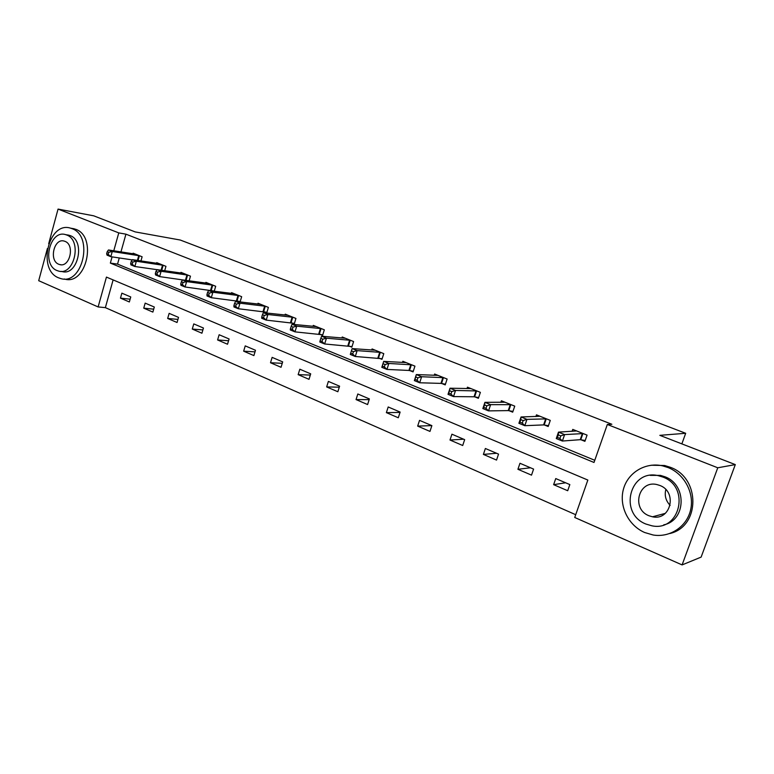 <?xml version="1.0" encoding="UTF-8"?>
<svg xmlns="http://www.w3.org/2000/svg" width="774" height="774" viewBox="0 0 774 774"><rect width="100%" height="100%" fill="white"/><g stroke="black" fill="none" stroke-linecap="round" stroke-linejoin="round"><path stroke-width="1.16" d="M48.685 243.733L58.05 209.086L93.712 215.82L135.198 231.91L180.255 240.027L685.687 433.285L659.835 435.336L735.3 464.603L701.128 557.106L682.097 564.914L574.734 517.477L587.843 480.054L106.444 277.092L98.124 306.939L38.7 280.691L47.398 248.512M113.12 279.907L105.361 307.636L575.701 514.7M105.361 307.636L98.124 306.939M681.855 443.879L685.687 433.285M569.838 484.582L555.751 478.564L553.633 484.669L567.7 490.726L569.838 484.582M533.586 469.092L519.964 463.278L517.922 469.286L531.515 475.139L533.586 469.092M498.543 454.115L485.375 448.494L483.392 454.415L496.531 460.075L498.543 454.115M464.661 439.642L451.919 434.195L449.994 440.029L462.707 445.505L464.661 439.642M431.873 425.632L419.537 420.359L417.67 426.116L429.976 431.418L431.873 425.632M400.129 412.068L388.19 406.969L386.371 412.639L398.291 417.767L400.129 412.068M369.382 398.929L357.811 393.985L356.05 399.577L367.592 404.55L369.382 398.929M339.593 386.197L328.379 381.408L326.657 386.923L337.851 391.741L339.593 386.197M310.703 373.852L299.828 369.208L298.154 374.645L309.01 379.328L310.703 373.852M282.684 361.884L272.129 357.375L270.503 362.745L281.039 367.282L282.684 361.884M255.488 350.264L245.242 345.881L243.655 351.183L253.891 355.585L255.488 350.264M229.094 338.983L219.139 334.736L217.591 339.96L227.527 344.237L229.094 338.983M203.446 328.021L193.781 323.9L192.271 329.056L201.927 333.217L203.446 328.021M178.533 317.379L169.138 313.364L167.668 318.462L177.053 322.497L178.533 317.379M154.307 307.026L145.173 303.127L143.741 308.158L152.865 312.086L154.307 307.026M130.758 296.964L121.866 293.162L120.473 298.135L129.345 301.957L130.758 296.964M112.085 256.871L110.353 263.092L594.016 462.465L607.329 424.481L611.857 424.268L125.93 234.164L120.957 251.918M119.264 257.955L117.542 264.118L594.771 460.288M581.032 439.777L584.902 441.344L587.069 435.123L572.77 429.396L572.092 431.341M544.441 424.994L548.186 426.503L550.285 420.379L536.469 414.845L535.879 416.576M509.089 410.704L512.698 412.165L514.739 406.137L501.378 400.777L500.855 402.335M474.897 396.888L478.39 398.3L480.373 392.36L467.448 387.184L466.983 388.596M441.828 383.527L445.205 384.891L447.12 379.037L434.62 374.026L434.204 375.313M409.804 370.582L413.084 371.907L414.941 366.141L402.838 361.284L402.461 362.464M378.805 358.052L381.969 359.339L383.778 353.65L372.062 348.948L371.714 350.042M348.755 345.91L351.831 347.158L353.592 341.547L342.224 336.99L341.914 337.996M319.633 334.145L322.613 335.345L324.325 329.811L313.306 325.399L313.015 326.338M291.382 322.729L294.275 323.9L295.939 318.443L285.248 314.157L284.977 315.028M263.973 311.651L266.778 312.783L268.394 307.404L258.023 303.244L257.771 304.056M240.095 301.957L241.662 296.684L231.581 292.649L231.358 293.414M237.357 300.892L239.921 301.937M214.243 291.227L215.694 286.274L205.913 282.355L205.7 283.081M211.515 290.453L213.043 291.072M189.127 280.827L190.472 276.163L180.961 272.351L180.768 273.038M186.399 280.304L186.96 280.527M164.698 270.736L165.955 266.343L156.706 262.638L156.522 263.276M140.945 260.935L142.116 256.784L133.118 253.185L132.954 253.795M735.3 464.603L717.759 467.786L682.097 564.914M58.05 209.086L118.77 232.897L113.778 250.795M125.93 234.164L118.77 232.897M607.329 424.481L717.759 467.786M117.542 264.118L110.353 263.092M565.62 482.783L553.633 484.669M530.509 467.777L517.922 469.286M496.531 453.264L483.392 454.415M463.645 439.206L449.994 440.029M431.795 425.603L417.67 426.116M400.013 412.426L386.371 412.639M369.159 399.626L356.05 399.577M339.283 387.174L326.657 386.923M310.326 375.071L298.154 374.645M282.249 363.316L270.503 362.745M255.004 351.87L243.655 351.183M228.562 340.753L217.591 339.96M202.894 329.927L192.271 329.056M177.943 319.401L167.668 318.462M153.707 309.155L143.741 308.158M130.129 299.18L120.473 298.135M585.202 440.474L580.229 439.69L562.379 441.035L556.264 438.539L558.48 432.124L576.611 430.934M558.315 434.882L558.48 432.124L564.604 434.601L562.379 441.035L559.883 438.452L560.773 435.878L558.315 434.882L557.435 437.455L559.883 438.452M583.19 433.575L564.604 434.601L560.773 435.878M556.264 438.539L557.435 437.455M670.149 505.383C665.785 500.778 664.344 495.505 665.814 489.574M644.665 532.512L653.13 534.998C669.955 537.862 686.944 526.639 690.65 509.727C694.53 492.864 684.235 473.901 668.088 467.554L662.534 465.832C645.235 461.943 627.675 472.769 623.37 489.439C618.871 506.061 628.343 525.478 644.665 532.512M669.849 533.518C700.422 526.562 700.576 477.626 670.139 467.225L664.614 465.513L651.215 465.232M650.247 475.381L660.493 475.391L664.779 476.716C687.099 484.476 686.325 520.457 663.724 524.849M645.932 524.046L651.756 525.769C680.104 532.115 690.563 486.827 662.854 477.065L658.548 475.739C629.852 468.415 618.252 513.481 645.932 524.046M659.835 485.453L656.884 484.553C638.434 479.948 631.081 509.011 648.922 515.736L652.501 516.8C670.806 520.999 677.685 491.838 659.835 485.453M58.601 277.837L60.759 278.572C82.566 285.596 93.906 235.973 72.011 228.659L70.598 228.175C48.665 220.842 36.997 269.807 58.601 277.837M64.136 278.988L64.474 279.027C86.253 286.032 97.563 236.592 75.707 229.288L71.527 228.33M66.98 234.87L70.124 235.577C85.856 240.927 77.661 276.579 61.949 271.5L60.885 271.364M57.024 270.552L58.505 271.055C74.236 276.154 82.45 240.375 66.699 235.015L65.606 234.638C49.807 229.385 41.428 264.824 57.024 270.552M64.977 241.353L64.223 241.101C54.054 237.734 48.675 260.606 58.747 264.253L59.656 264.563C69.795 267.872 75.107 244.855 64.977 241.353M548.466 425.69L543.619 424.897L524.811 425.7L518.909 423.291L521.047 416.973L540.039 416.277M520.776 419.634L521.047 416.973L526.959 419.363L524.811 425.7L522.286 423.126L523.147 420.592L520.776 419.634L519.915 422.169L522.286 423.126M546.541 418.879L526.959 419.363L523.147 420.592M518.909 423.291L519.915 422.169M512.959 411.4L508.247 410.597L488.539 410.888L482.85 408.566L484.921 402.345L504.967 402.219M484.543 404.918L484.921 402.345L490.629 404.657L488.539 410.888L485.995 408.343L486.827 405.847L484.543 404.918L483.711 407.414L485.995 408.343M511.121 404.686L490.629 404.657L486.827 405.847M482.85 408.566L483.711 407.414M478.632 397.575L474.046 396.772L453.516 396.598L448.02 394.343L450.023 388.219L470.921 388.577M449.549 390.706L450.023 388.219L455.538 390.454L453.516 396.598L450.952 394.063L451.755 391.596L449.549 390.706L448.746 393.163L450.952 394.063M476.871 390.957L455.538 390.454L451.755 391.596M448.02 394.343L448.746 393.163M445.427 384.204L440.957 383.391L419.672 382.772L414.361 380.605L416.306 374.568L437.978 375.371M415.735 376.967L416.306 374.568L421.637 376.725L419.672 382.772L417.089 380.257L417.873 377.838L415.735 376.967L414.951 379.395L417.089 380.257M443.734 377.673L421.637 376.725L417.873 377.838M414.361 380.605L414.951 379.395M413.297 371.259L408.933 370.446L386.952 369.421L381.805 367.311L383.701 361.371L406.089 362.59M383.043 363.693L383.701 361.371L388.848 363.461L386.952 369.421L384.349 366.915L385.104 364.535L383.043 363.693L382.288 366.073L384.349 366.915M411.662 364.825L388.848 363.461L385.104 364.535M381.805 367.311L382.288 366.073M380.605 352.373L357.133 350.622L352.151 348.6L375.206 350.206M382.172 358.72L355.295 356.495L350.312 354.463L350.68 353.196L352.673 354.008L353.408 351.657L351.415 350.845L350.68 353.196M353.408 351.657L357.133 350.622L355.295 356.495L352.673 354.008M352.151 348.6L351.415 350.845M350.506 340.308L326.444 338.19L321.607 336.235L345.281 338.219M352.015 346.568L324.645 343.975L319.826 342.011L320.088 340.734L322.023 341.518L322.739 339.196L320.804 338.412L320.088 340.734M322.739 339.196L326.444 338.19L324.645 343.975L322.023 341.518M321.607 336.235L320.804 338.412M321.336 328.621L296.713 326.164L292.03 324.267L316.266 326.589M322.787 334.794L294.971 331.862L290.298 329.956L290.463 328.66L292.33 329.424L293.027 327.131L291.159 326.376L290.463 328.66M293.027 327.131L296.713 326.164L294.971 331.862L292.33 329.424M292.03 324.267L291.159 326.376M293.036 317.282L267.91 314.496L263.373 312.667L288.122 315.308M294.43 323.368L266.208 320.126L261.689 318.278L261.757 316.963L263.566 317.698L264.244 315.444L262.434 314.708L261.757 316.963M264.244 315.444L267.91 314.496L266.208 320.126L263.566 317.698M263.373 312.667L262.434 314.708M265.588 306.272L239.979 303.195L235.586 301.415L260.809 304.356M266.924 312.28L238.334 308.739L233.942 306.949L233.922 305.614L235.683 306.34L236.341 304.114L234.59 303.398L233.922 305.614M236.341 304.114L239.979 303.195L238.334 308.739L235.683 306.34M235.586 301.415L234.59 303.398M238.934 295.591L212.898 292.233L208.632 290.511L234.29 293.733M240.23 301.512L211.292 297.7L207.035 295.968L206.939 294.623L208.641 295.31L209.28 293.123L207.577 292.427L206.939 294.623M209.28 293.123L212.898 292.233L211.292 297.7L208.641 295.31M208.632 290.511L207.577 292.427M213.043 285.219L186.621 281.601L182.48 279.917L208.535 283.41M214.292 291.063L185.063 286.99L180.932 285.306L180.748 283.952L182.403 284.619L183.032 282.462L181.377 281.784L180.748 283.952M183.032 282.462L186.621 281.601L185.063 286.99L182.403 284.619M182.48 279.917L181.377 281.784M187.898 275.138L161.108 271.268L157.093 269.642L183.515 273.377M188.159 280.691L159.589 276.599L155.574 274.954L155.322 273.59L156.938 274.238L157.538 272.109L155.932 271.451L155.322 273.59M157.538 272.109L161.108 271.268L159.589 276.599L156.938 274.238M157.093 269.642L155.932 271.451M163.449 265.337L136.34 261.244L132.431 259.658L159.192 263.634M157.064 269.681L134.86 266.498L130.961 264.901L130.642 263.528L132.199 264.166L132.789 262.057L131.232 261.418L130.642 263.528M132.789 262.057L136.34 261.244L134.86 266.498L132.199 264.166M132.431 259.658L131.232 261.418M139.678 255.807L112.269 251.502L108.476 249.963L135.537 254.153M132.267 259.9L110.817 256.687L107.035 255.139L106.648 253.746L108.166 254.365L108.747 252.295L107.228 251.676L106.648 253.746M108.747 252.295L112.269 251.502L110.817 256.687L108.166 254.365M108.476 249.963L107.228 251.676M582.909 433.527L580.752 439.729M582.387 433.479L580.229 439.69M546.25 418.831L544.161 424.945M545.718 418.773L543.619 424.897M510.83 404.628L508.799 410.655M510.279 404.57L508.247 410.597M476.581 390.899L474.617 396.839M476.02 390.831L474.046 396.772M443.444 377.625L441.538 383.469M442.873 377.548L440.957 383.391M411.371 364.767L409.514 370.533M410.791 364.68L408.933 370.446M380.315 352.315L378.505 357.994M379.724 352.228L377.915 357.917M350.216 340.25L348.464 345.852M349.616 340.154L347.865 345.765M321.046 328.553L319.333 334.087M320.436 328.457L318.733 333.991M292.746 317.214L291.082 322.661M292.137 317.108L290.473 322.565M265.288 306.214L263.673 311.583M264.669 306.098L263.054 311.487M238.634 295.523L237.057 300.834M238.015 295.416L236.438 300.718M212.753 285.151L211.215 290.385M212.124 285.035L210.586 290.269M187.598 275.07L186.108 280.236M186.969 274.954L185.47 280.12M163.159 265.269L161.718 270.31M162.521 265.143L161.069 270.213M139.388 255.739L138.043 260.499M138.749 255.613L137.395 260.403M665.321 513.356L652.501 516.8M660.493 475.391L658.548 475.739M662.534 465.832L664.614 465.513M61.146 264.766L59.656 264.563M69.031 235.209L65.606 234.638M70.598 228.175L74.294 228.814"/></g></svg>
